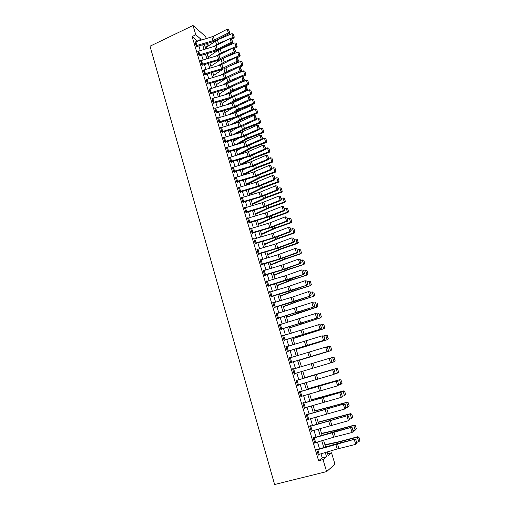 <?xml version="1.0" encoding="UTF-8"?>
<svg xmlns="http://www.w3.org/2000/svg" width="510" height="510" viewBox="0 0 510 510"><rect width="100%" height="100%" fill="white"/><g stroke="black" fill="none" stroke-linecap="round" stroke-linejoin="round"><path stroke-width="0.76" d="M327.649 453.772L331.513 452.784L334.968 464.202L326.617 471.61L274.609 484.5L150.023 46.206L193.009 25.5L195.795 34.788L192.123 36.535L318.623 460.747L322.231 457.884L321.013 453.811M193.009 25.5L205.67 36.624L206.276 38.626M207.685 43.293L208.373 45.575L206.219 43.726M205.141 47.092L208.373 45.575M319.521 448.838L317.488 442.042M316.015 437.134L313.981 430.344M312.534 425.506L310.501 418.723M309.073 413.954L307.045 407.171M305.637 402.473L303.609 395.696M302.22 391.062L300.199 384.298M298.828 379.727L296.801 372.969M295.456 368.456L293.441 361.743M292.09 357.229L290.107 350.593M288.749 346.073L286.786 339.513M285.434 334.987L283.49 328.504M282.132 323.965L280.213 317.558M278.855 313.019L276.955 306.682M275.598 302.137L273.723 295.876M272.359 291.325L270.504 285.141M269.14 280.577L267.31 274.463M265.946 269.898L264.135 263.855M262.765 259.284L260.98 253.311M259.609 248.733L257.837 242.837M256.466 238.253L254.719 232.42M253.349 227.83L251.621 222.067M250.244 217.47L248.542 211.777M247.165 207.175L245.476 201.552M244.099 196.943L242.435 191.384M241.051 186.775L239.407 181.279M238.03 176.664L236.404 171.233M235.021 166.617L233.414 161.249M232.024 156.627L230.437 151.323M229.054 146.695L227.485 141.455M226.096 136.827L224.547 131.65M223.163 127.009L221.627 121.896M220.237 117.255L218.726 112.2M217.337 107.559L215.838 102.567M214.449 97.92L212.97 92.986M211.58 88.332L210.12 83.461M208.73 78.808L207.283 73.988M205.893 69.334L204.465 64.579M203.069 59.912L201.667 55.214M200.264 50.554L198.874 45.906M197.478 41.24L192.123 36.535M195.253 41.941L196.254 46.129L196.803 46.582M198.039 51.249L199.04 55.462L199.576 55.89M200.844 60.613L201.845 64.853L202.368 65.254M203.662 70.029L204.663 74.294L205.173 74.677M206.505 79.496L207.5 83.793L207.991 84.15M209.361 89.027L210.349 93.343L210.828 93.681M212.23 98.608L213.225 102.956L213.677 103.262M215.124 108.241L214.723 107.973L216.106 112.621L216.546 112.908M218.031 117.937L217.617 117.67L219.013 122.343L219.842 122.865L219.727 122.476L219.427 122.604M220.958 127.685L220.53 127.423L221.933 132.122L222.762 132.619L222.328 132.364M223.903 137.496L223.456 137.235L224.872 141.965L225.688 142.43L225.241 142.175M226.873 147.364L226.402 147.103L227.823 151.859L228.639 152.305L228.525 151.91L228.174 152.05M229.857 157.29L229.366 157.029L230.794 161.817L231.604 162.231L231.489 161.836L231.119 161.982M232.86 167.274L232.35 167.019L233.79 171.832L234.594 172.221L234.084 171.978M235.881 177.314L235.352 177.066L236.793 181.911L237.596 182.268L237.061 182.032M238.929 187.419L238.368 187.176L239.821 192.047L240.612 192.378L240.49 191.97L240.057 192.142M241.995 197.58L241.402 197.344L242.868 202.247L243.652 202.547L243.531 202.138L243.066 202.323M245.087 207.806L244.456 207.57L245.928 212.504L246.706 212.778L246.585 212.37L246.088 212.562M248.198 218.089L247.535 217.866L249.014 222.825L249.785 223.074L249.664 222.66L249.122 222.864M251.334 228.435L250.627 228.219L252.112 233.217L252.877 233.427L252.756 233.013L252.169 233.229M254.458 238.852L253.731 238.642L255.236 243.665L255.994 243.85L255.867 243.429L255.236 243.659M257.626 249.326L256.861 249.122L258.372 254.178L259.125 254.331L258.997 253.91L258.36 254.139M260.782 259.877L260.011 259.666L261.534 264.754L262.274 264.875L262.146 264.454L261.509 264.677M263.95 270.491L263.179 270.281L264.709 275.4L265.449 275.489L265.321 275.062L264.677 275.285M267.144 281.176L266.373 280.959L267.909 286.11L268.636 286.167L268.509 285.74L267.865 285.957M270.357 291.924L269.58 291.701L271.122 296.884L271.849 296.909L271.715 296.482L271.071 296.699M273.589 302.736L272.805 302.513L274.361 307.728L275.075 307.721L274.947 307.288L274.297 307.505M276.841 313.618L276.057 313.389L277.618 318.635L278.326 318.597L278.199 318.163L277.542 318.374M280.111 324.57L279.321 324.334L280.902 329.613L281.596 329.549L281.469 329.109L280.812 329.32M283.401 335.593L282.61 335.35L284.197 340.667L284.886 340.559L284.758 340.119L284.095 340.329M286.716 346.679L285.919 346.437L287.519 351.785L288.201 351.645L288.067 351.199L287.404 351.403M290.05 357.835L289.929 357.433L289.253 357.593L290.859 362.973L291.535 362.801L291.401 362.349L290.732 362.553M293.409 369.068L293.275 368.628L292.606 368.819L294.219 374.232L294.888 374.021L294.755 373.581M297.069 380.288L298.426 384.827L297.47 385.107L296.112 380.568L333.368 369.527L297.049 380.262L295.978 380.116L297.604 385.56L298.261 385.318L298.14 384.91M300.466 391.661L301.831 396.225L300.874 396.506L299.51 391.941L336.906 380.944L300.16 391.68L300.027 391.221L299.37 391.482L301.008 396.965L301.659 396.691L301.544 396.315M303.883 403.104L305.26 407.707L304.298 407.981L302.927 403.384L340.47 392.432L303.571 403.085L303.431 402.626L302.787 402.925L304.438 408.446L304.974 407.79M307.332 414.624L308.716 419.252L307.747 419.532L306.363 414.904L344.052 403.996L307.001 414.566L306.861 414.107L306.223 414.439L307.887 419.991L308.429 419.335M310.794 426.22L312.19 430.88L311.215 431.154L309.825 426.494L347.661 415.637L310.456 426.124L310.316 425.659L309.685 426.028L311.355 431.619L311.897 430.963M314.281 437.886L315.684 442.578L314.708 442.852L313.306 438.16L351.294 427.354L334.611 431.639L313.93 437.752L313.79 437.287L313.172 437.695L314.849 443.317L315.397 442.661M317.794 449.635L319.203 454.353L318.221 454.627L316.812 449.903L354.947 439.142L335.612 444.038L317.424 449.457L317.284 448.991L316.672 449.437L318.367 455.098L318.916 454.435M326.617 471.61L323.028 459.631L326.559 456.775L325.284 452.536M318.623 460.747L323.028 459.631M327.114 451.994L328.166 455.481L331.513 452.784M204.3 44.3L205.696 48.934M207.098 53.601L208.513 58.299M209.916 62.953L211.35 67.709M212.753 72.363L214.2 77.176M215.602 81.829L217.075 86.7M218.471 91.347L219.957 96.282M221.359 100.923L222.864 105.914M224.26 110.555L225.783 115.611M227.179 120.245L228.716 125.358M230.112 129.993L231.674 135.169M233.064 139.797L234.645 145.031M236.034 149.659L237.634 154.957M239.024 159.579L240.643 164.94M242.033 169.556L243.665 174.987M245.055 179.596L246.712 185.092M248.102 189.694L249.772 195.253M251.169 199.856L252.852 205.485M254.241 210.082L255.956 215.775M257.34 220.365L259.074 226.128M260.457 230.711L262.21 236.538M263.594 241.122L265.366 247.018M266.743 251.596L268.541 257.563M269.917 262.134L271.741 268.171M273.111 272.735L274.954 278.849M276.331 283.407L278.192 289.584M279.563 294.136L281.443 300.396M282.814 304.942L284.72 311.272M286.091 315.811L288.016 322.212M289.387 326.744L291.337 333.228M292.702 337.747L294.672 344.307M296.036 348.821L298.031 355.457M299.395 359.971L301.416 366.684M302.774 371.191L304.808 377.948M306.185 382.513L308.219 389.277M309.615 393.905L311.655 400.675M313.07 405.373L315.11 412.15M316.551 416.919L318.591 423.702M320.05 428.534L322.09 435.323M323.57 440.226L325.616 447.021M201.272 40.111L201.016 39.27L195.795 34.788M323.793 447.563L321.746 440.767M320.274 435.865L318.234 429.076M316.78 424.243L314.74 417.454M313.306 412.692L311.266 405.915M309.857 401.217L307.817 394.44M306.427 389.812L304.394 383.048M303.016 378.477L300.989 371.72M299.631 367.213L297.61 360.5M296.253 355.986L294.257 349.356M292.899 344.836L290.929 338.277M289.572 333.75L287.621 327.273M286.257 322.741L284.331 316.334M282.967 311.795L281.061 305.464M279.697 300.919L277.816 294.659M276.445 290.107L274.584 283.923M273.213 279.365L271.377 273.252M270.007 268.687L268.19 262.65M266.813 258.079L265.022 252.112M263.644 247.535L261.866 241.632M260.489 237.054L258.736 231.221M257.359 226.638L255.625 220.875M254.248 216.285L252.533 210.585M251.149 205.989L249.46 200.366M248.077 195.763L246.406 190.204M245.017 185.595L243.366 180.1M241.976 175.491L240.344 170.059M238.96 165.444L237.348 160.076M235.958 155.454L234.364 150.157M232.968 145.528L231.393 140.295M230.004 135.66L228.448 130.49M227.052 125.855L225.516 120.742M224.119 116.102L222.602 111.052M221.206 106.405L219.708 101.413M218.312 96.772L216.826 91.838M215.43 87.191L213.964 82.32M212.562 77.667L211.114 72.853M209.718 68.193L208.284 63.438M206.888 58.784L205.473 54.085M204.07 49.419L202.674 44.778M197.402 40.978L201.016 39.27M322.231 457.884L326.559 456.775M256.983 249.517L257.62 249.288M260.125 260.036L260.763 259.807M263.281 270.612L263.925 270.389M266.462 281.259L267.1 281.035M269.656 291.962L270.306 291.745M272.875 302.742L273.526 302.526M276.114 313.586L276.764 313.369M279.372 324.494L280.028 324.284M282.648 335.472L283.305 335.268M285.944 346.519L286.607 346.315M289.266 357.637L289.929 357.433M292.606 368.826L293.275 368.628M294.219 374.225L294.888 374.021M297.591 385.515L298.261 385.318M300.983 396.882L301.659 396.691M304.4 408.319L305.076 408.127M307.836 419.832L308.518 419.641M311.291 431.415L311.98 431.231M314.778 443.075L315.467 442.897M318.278 454.812L318.973 454.633M195.878 41.718L196.987 45.435L196.146 45.76L195.03 42.037L213.301 36.388L227.154 29.204L228.314 32.946L229.36 32.104L229.73 32.391L228.55 29.491L229.36 32.104M196.987 45.435L212.957 40.692L228.314 32.946L229.239 33.641L213.186 41.654L197.019 46.48M229.239 33.641L229.73 32.391M228.55 29.491L227.154 29.204M231.687 39.028L233.733 38.154L233.095 37.358L230.188 38.594M229.079 39.06L218.503 43.554L213.792 46.531M234.103 36.624L233.299 34.049L234.103 36.624L233.095 37.358L231.954 33.673L217.381 39.888L205.402 47.965M231.954 33.673L233.299 34.049M234.358 36.943L233.733 38.154M198.658 51.032L199.78 54.768L198.932 55.086L197.816 51.351L214.659 46.276L230.055 38.562L231.215 42.324L232.267 41.482L232.636 41.75L231.451 38.849L232.267 41.482M199.78 54.768L215.794 50.005L231.215 42.324L232.139 42.999L216.01 50.949L199.805 55.788M232.139 42.999L232.636 41.75M231.451 38.849L230.055 38.562M201.456 60.397L202.585 64.158L201.73 64.477L200.608 60.715L217.502 55.622L232.968 47.978L234.141 51.759L235.193 50.911L235.556 51.172L234.37 48.265L235.193 50.911M202.585 64.158L218.643 59.383L234.141 51.759L235.059 52.409L221.079 59.421L202.597 65.153M235.059 52.409L235.556 51.172M234.37 48.265L232.968 47.978M204.274 69.813L205.402 73.599L204.548 73.918L203.42 70.131L220.365 65.031L235.9 57.445L237.08 61.245L238.132 60.39L238.495 60.645L237.309 57.732L238.132 60.39M205.402 73.599L221.512 68.805L237.08 61.245L237.991 61.876L223.947 68.831L205.415 74.568M237.991 61.876L238.495 60.645M237.309 57.732L235.9 57.445M220.938 54.054L222.022 53.505M234.409 48.291L236.595 47.373L235.971 46.595L221.321 52.766L216.081 56.049M218.694 49.833L208.144 57.056M236.978 45.855L236.168 43.267L236.978 45.855L235.971 46.595L234.817 42.891L220.161 49.087M234.817 42.891L236.168 43.267M237.226 46.168L236.595 47.373M222.449 64.145L227.454 61.653M237.01 57.668L239.483 56.642L238.858 55.883L224.151 62.022L218.344 65.631M220.651 59.625L210.898 66.198M239.866 55.137L239.056 52.536L239.866 55.137L238.858 55.883L237.698 52.16L224.661 57.624M237.698 52.16L239.056 52.536M240.114 55.443L239.483 56.642M224.113 74.186L227.651 72.044L233.115 69.787M239.585 67.116L242.377 65.962L241.766 65.229L227.001 71.336L220.581 75.282M222.895 69.296L213.665 75.397M242.773 64.477L241.957 61.857L242.773 64.477L241.766 65.229L240.599 61.487L229.309 66.172M240.599 61.487L241.957 61.857M243.015 64.77L242.377 65.962M207.105 79.286L208.246 83.092L207.385 83.41L206.25 79.605L224.738 73.912L238.852 66.969L240.038 70.794L241.09 69.927L241.453 70.176L240.261 67.256L241.09 69.927M208.246 83.092L224.4 78.291L240.038 70.794L240.943 71.394L226.835 78.291L208.239 84.035M240.943 71.394L241.453 70.176M240.261 67.256L238.852 66.969M226.198 83.991L230.507 81.39L239.024 77.903M242.167 76.615L245.291 75.333L244.685 74.632L229.863 80.707L222.781 85.004M225.222 78.954L216.45 84.641M245.692 73.867L244.876 71.234L245.692 73.867L244.685 74.632L243.512 70.864L234.122 74.728M243.512 70.864L244.876 71.234M245.935 74.148L245.291 75.333M209.954 88.816L211.095 92.648L210.235 92.96L209.094 89.135L227.638 83.43L241.816 76.545L243.009 80.395L244.067 79.528L244.43 79.758L243.232 76.831L244.067 79.528M211.095 92.648L227.301 87.828L243.009 80.395L243.914 80.975L227.485 88.67L211.089 93.566M243.914 80.975L244.43 79.758M243.232 76.831L241.816 76.545M212.817 98.404L213.97 102.255L213.103 102.567L211.956 98.717L229.047 93.579L244.806 86.184L246.005 90.053L247.063 89.18L247.42 89.403L246.222 86.47L247.063 89.18M213.97 102.255L230.22 97.423L246.005 90.053L246.897 90.608L230.399 98.239L213.951 103.147M246.897 90.608L247.42 89.403M246.222 86.47L244.806 86.184M215.698 108.043L216.858 111.919L215.991 112.232L214.837 108.362L231.98 103.205L247.809 95.874L249.014 99.769L250.072 98.889L250.429 99.099L249.231 96.16L250.072 98.889M216.858 111.919L233.153 107.068L249.014 99.769L249.906 100.298L233.325 107.859L216.833 112.78M249.906 100.298L250.429 99.099M249.231 96.16L247.809 95.874M218.599 117.746L219.765 121.641L218.892 121.954L217.732 118.059L234.925 112.888L250.831 105.627L252.042 109.542L253.1 108.655L253.457 108.859L252.252 105.914L253.1 108.655M219.765 121.641L236.111 116.777L252.042 109.542L252.928 110.045L236.27 117.542L219.727 122.476M252.928 110.045L253.457 108.859M252.252 105.914L250.831 105.627M221.518 127.5L222.685 131.421L221.812 131.733L220.645 127.812L239.413 122.062L253.865 115.439L255.089 119.378L256.154 118.479L256.505 118.671L255.293 115.725L256.154 118.479M222.685 131.421L239.082 126.544L255.089 119.378L255.963 119.85L241.517 126.429L222.641 132.23M255.963 119.85L256.505 118.671M255.293 115.725L253.865 115.439M228.365 93.783L233.382 90.786L248.223 84.762L247.624 84.086L232.745 90.13L224.942 94.796M227.6 88.632L219.255 93.942M248.638 83.315L247.809 80.663L248.638 83.315L247.624 84.086L246.445 80.299L239.113 83.283M246.445 80.299L247.809 80.663M248.874 83.583L248.223 84.762M230.488 103.645L236.277 100.234L251.175 94.248L250.582 93.598L235.639 99.603L227.065 104.665M229.997 98.353L222.073 103.3M251.589 92.814L250.761 90.149L251.589 92.814L250.582 93.598L249.396 89.785L244.309 91.838M249.396 89.785L250.761 90.149M251.832 93.075L251.175 94.248M232.566 113.59L239.184 109.746L254.139 103.791L253.553 103.16L238.552 109.134L229.13 114.61M232.369 108.145L224.904 112.704M254.566 102.37L253.731 99.686L254.566 102.37L253.553 103.16L252.361 99.329L249.721 100.381M252.361 99.329L253.731 99.686M254.802 102.625L254.139 103.791M234.574 123.618L242.103 119.302L257.123 113.386L256.543 112.78L241.485 118.722L231.132 124.638M234.702 118.008L227.753 122.164M257.556 111.983L256.715 109.287L257.556 111.983L256.543 112.78L255.344 108.923L253.011 109.848M255.344 108.923L256.715 109.287M257.792 112.225L257.123 113.386M236.519 133.722L245.049 128.922L260.125 123.037L259.552 122.457L244.43 128.367L233.07 134.748M237.003 127.94L230.622 131.682M260.565 121.648L259.724 118.938L260.565 121.648L259.552 122.457L258.347 118.581L256.154 119.442M258.347 118.581L259.724 118.938M260.795 121.884L260.125 123.037M224.451 137.317L225.624 141.257L224.751 141.57L223.571 137.63L240.873 132.428L256.925 125.301L258.149 129.266L259.565 128.545L258.36 125.587L259.22 128.367M225.624 141.257L242.072 136.368L258.149 129.266L259.023 129.718L242.212 137.075L225.573 142.041M259.023 129.718L259.565 128.545M258.36 125.587L256.925 125.301M238.374 143.922L248.007 138.593L263.147 132.74L262.58 132.192L247.395 138.063L234.925 144.948M239.26 137.955L233.503 141.251M263.594 131.376L262.746 128.648L263.594 131.376L262.58 132.192L261.362 128.291L259.316 129.087M261.362 128.291L262.746 128.648M263.817 131.599L263.147 132.74M227.403 147.186L228.582 151.151L227.709 151.464L226.523 147.498L243.869 142.29L259.998 135.233L261.235 139.217L262.65 138.478L261.439 135.52L262.299 138.306M228.582 151.151L245.074 146.249L261.235 139.217L262.102 139.644L245.214 146.925L228.525 151.91M262.102 139.644L262.65 138.478M261.439 135.52L259.998 135.233M240.14 154.211L250.984 148.321L266.182 142.507L265.621 141.984L250.378 147.817L237.571 154.747M241.459 148.047L236.404 150.877M266.641 141.162L265.786 138.414L266.641 141.162L265.621 141.984L264.403 138.063L262.497 138.79M264.403 138.063L265.786 138.414M266.864 141.372L266.182 142.507M230.367 157.118L231.559 161.109L230.679 161.415L229.487 157.431L246.885 152.203L263.09 145.216L264.333 149.226L265.748 148.474L264.531 145.503L265.404 148.314M231.559 161.109L248.102 156.188L264.333 149.226L265.194 149.628L250.537 156.003L231.489 161.836M265.194 149.628L265.748 148.474M264.531 145.503L263.09 145.216M241.785 164.602L253.974 158.113L269.235 152.331L268.681 151.833L253.381 157.635L240.49 164.449M243.589 158.221L239.324 160.561M269.701 150.998L268.84 148.238L269.701 150.998L268.681 151.833L267.457 147.887L265.71 148.55M267.457 147.887L268.84 148.238M269.924 151.202L269.235 152.331M233.357 167.108L234.555 171.124L233.669 171.43L232.471 167.42L249.925 162.18L266.207 155.263L267.457 159.298L268.866 158.527L267.648 155.55L268.528 158.374M234.555 171.124L251.143 166.183L267.457 159.298L268.311 159.668L253.578 165.98L234.472 171.819M268.311 159.668L268.866 158.527M267.648 155.55L266.207 155.263M243.646 174.911L256.983 167.956L272.308 162.212L271.766 161.746L256.396 167.503L243.436 174.21M245.648 168.485L242.256 170.302M272.78 160.899L271.919 158.119L272.78 160.899L271.766 161.746L270.529 157.775L268.834 158.412M270.529 157.775L271.919 158.119M272.997 161.09L272.308 162.212M236.359 177.161L237.564 181.197L236.678 181.503L235.467 177.467L252.979 172.214L269.337 165.374L270.593 169.435L272.008 168.638L270.784 165.661L271.664 168.504M237.564 181.197L254.203 176.243L270.593 169.435L271.441 169.773L254.311 176.842L237.475 181.866M271.441 169.773L272.008 168.638M270.784 165.661L269.337 165.374M246.591 184.697L260.017 177.856L275.4 172.15L274.865 171.711L259.431 177.435L246.394 184.027M247.611 178.838L245.208 180.094M275.878 170.856L275.011 168.064L275.878 170.856L274.865 171.711L273.621 167.72L271.919 168.351M273.621 167.72L275.011 168.064M276.095 171.035L275.4 172.15M239.381 187.272L240.592 191.333L239.7 191.639L238.489 187.578L256.045 182.312L272.487 175.542L273.749 179.628L275.164 178.812L273.94 175.829L274.826 178.685M240.592 191.333L257.282 186.367L273.749 179.628L274.59 179.941L257.384 186.934L240.49 191.97M274.59 179.941L275.164 178.812M273.94 175.829L272.487 175.542M249.556 194.54L261.655 188.419L278.511 182.153L277.976 181.738L262.491 187.425L249.364 193.908M249.46 189.293L248.172 189.949M279.002 180.878L278.122 178.066L279.002 180.878L277.976 181.738L276.732 177.722L275.017 178.353M276.732 177.722L278.122 178.066M279.212 181.044L278.511 182.153M242.422 197.447L243.64 201.533L242.747 201.839L241.523 197.752L260.706 191.919L275.655 185.774L276.93 189.886L278.339 189.051L277.115 186.061L278.007 188.936M243.64 201.533L260.38 196.548L276.93 189.886L277.765 190.166L262.816 196.267L243.531 202.138M277.765 190.166L278.339 189.051M277.115 186.061L275.655 185.774M245.476 207.678L246.706 211.79L245.807 212.096L244.583 207.984L262.248 202.687L278.842 196.069L280.124 200.201L281.533 199.353L280.309 196.356L281.201 199.251M246.706 211.79L263.498 206.792L280.124 200.201L280.953 200.462L263.581 207.302L246.585 212.37M280.953 200.462L281.533 199.353M280.309 196.356L278.842 196.069M248.555 217.974L249.792 222.111L248.893 222.411L247.656 218.28L265.378 212.97L282.055 206.422L283.343 210.585L284.752 209.718L283.522 206.709L284.421 209.623M249.792 222.111L266.634 217.094L283.343 210.585L284.166 210.815L269.07 216.763L249.664 222.66M284.166 210.815L284.752 209.718M283.522 206.709L282.055 206.422M251.653 228.333L252.896 232.496L251.991 232.796L250.748 228.639L270.109 222.768L285.281 216.846L286.575 221.034L287.984 220.141L286.754 217.132L287.659 220.065M252.896 232.496L269.79 227.466L286.575 221.034L287.391 221.232L269.854 227.913L252.756 233.013M287.391 221.232L287.984 220.141M286.754 217.132L285.281 216.846M254.764 238.756L256.02 242.945L255.108 243.244L253.859 239.056L271.69 233.72L288.526 227.333L289.833 231.54L291.242 230.635L290.005 227.619L290.917 230.565M256.02 242.945L272.965 237.896L289.833 231.54L290.643 231.712L275.4 237.513L255.867 243.429M290.643 231.712L291.242 230.635M290.005 227.619L288.526 227.333M257.901 249.243L259.163 253.457L258.245 253.757L256.989 249.543L274.877 244.188L291.796 237.877L293.594 238.227L294.519 241.192L293.594 238.227M259.163 253.457L276.159 248.395L293.11 242.116L293.913 242.256L278.594 247.981L258.997 253.91M294.193 241.134L293.11 242.116L291.796 237.877L293.275 238.17M293.913 242.256L294.519 241.192M261.056 259.794L262.318 264.033L261.407 264.327L260.138 260.094L278.084 254.726L295.086 248.498L296.89 248.829L297.815 251.812L296.89 248.829M262.318 264.033L279.372 258.952L296.406 252.762L297.202 252.864L279.403 259.309L262.146 264.454M297.496 251.768L296.406 252.762L295.086 248.498L296.571 248.784M297.202 252.864L297.815 251.812M264.225 270.408L265.5 274.673L264.582 274.973L263.307 270.708L282.916 264.792L298.395 259.176L300.199 259.501L301.13 262.497L300.199 259.501M265.5 274.673L282.604 269.58L299.727 263.466L300.511 263.542L282.629 269.905L265.321 275.062M300.817 262.465L299.727 263.466L298.395 259.176L299.88 259.462M300.511 263.542L301.13 262.497M267.418 281.093L268.7 285.383L267.782 285.676L266.5 281.386L286.167 275.464L301.722 269.924L303.526 270.236L304.464 273.252L303.526 270.236M268.7 285.383L303.839 274.291L288.29 279.78L268.509 285.74M304.151 273.233L303.061 274.246L301.722 269.924L303.214 270.211M303.839 274.291L304.464 273.252M270.631 291.841L271.926 296.157L270.995 296.45L269.707 292.134L287.818 286.722L305.076 280.742L306.88 281.042L307.823 284.076L306.88 281.042M271.926 296.157L307.192 285.103L291.561 290.509L271.715 296.482M307.517 284.07L306.421 285.084L305.076 280.742L306.574 281.029M307.192 285.103L307.823 284.076M273.864 302.653L275.164 307.001L274.233 307.288L272.933 302.946L292.727 296.998L308.448 291.624L310.252 291.911L311.202 294.965L310.252 291.911M275.164 307.001L310.565 295.978L292.415 302.079L274.947 307.288M310.896 294.971L309.799 295.998L308.448 291.624L309.946 291.911M310.565 295.978L311.202 294.965M277.115 313.535L278.422 317.909L277.491 318.202L276.184 313.828L311.839 302.577L313.65 302.851L314.6 305.923L313.65 302.851M278.422 317.909L313.956 306.924L278.199 318.163M314.3 305.943L313.204 306.975L311.839 302.577L313.344 302.863M313.956 306.924L314.6 305.923M280.392 324.487L281.705 328.886L280.768 329.173L279.454 324.774L315.256 313.599L317.061 313.86L318.023 316.952L317.061 313.86M281.705 328.886L317.373 317.94L281.469 329.109M317.724 316.984L316.627 318.03L315.256 313.599L316.761 313.886M317.373 317.94L318.023 316.952M283.681 335.503L285.007 339.934L284.064 340.221L282.744 335.797L318.693 324.691L320.503 324.934L321.466 328.051L320.503 324.934M285.007 339.934L320.809 329.026L284.758 340.119M321.172 328.096L320.07 329.148L318.693 324.691L320.203 324.978M320.809 329.026L321.466 328.051M286.996 346.596L288.328 351.052L287.385 351.339L286.053 346.883L322.148 335.854L323.958 336.084L324.934 339.22L323.958 336.084M288.328 351.052L324.271 340.183L288.067 351.199M324.64 339.278L323.538 340.336L322.148 335.854L323.665 336.141M324.271 340.183L324.934 339.22M290.33 357.752L291.675 362.24L290.726 362.521L289.387 358.039L326.355 346.915L327.439 347.304L328.421 350.459L327.439 347.304M291.675 362.24L327.751 351.416L291.401 362.349M328.128 350.529L327.025 351.6L325.629 347.087L327.152 347.374M327.751 351.416L328.421 350.459M293.69 368.985L295.035 373.498L294.085 373.779L292.74 369.265L329.849 358.186L330.945 358.594L331.647 361.858L330.945 358.594M331.927 361.768L330.537 362.935L329.128 358.39L330.658 358.677M295.035 373.498L330.537 362.935L331.647 361.858M296.775 380.339L296.106 380.536M335.459 373.154L334.069 374.34L332.654 369.769L334.19 370.056L335.178 373.256L334.19 370.056M298.426 384.827L334.069 374.34L335.178 373.256M334.471 369.96L333.368 369.527M252.539 204.44L266.124 197.842L281.641 192.213L281.112 191.824L265.557 197.472L252.361 203.841M282.138 190.95L281.252 188.126L282.138 190.95L281.112 191.824L279.856 187.782L278.141 188.413M279.856 187.782L281.252 188.126M282.342 191.11L281.641 192.213M255.542 214.398L267.788 208.507L284.784 202.33L284.268 201.973L268.649 207.583L255.37 213.837M285.288 201.093L284.408 198.25L285.288 201.093L284.268 201.973L283.005 197.905L281.278 198.53M283.005 197.905L284.408 198.25M285.498 201.233L284.784 202.33M258.557 224.413L272.308 218.063L287.952 212.511L287.442 212.185L271.76 217.751L258.398 223.884M288.462 211.293L287.576 208.431L288.462 211.293L287.442 212.185L286.174 208.093L284.44 208.711M286.174 208.093L287.576 208.431M288.666 211.42L287.952 212.511M261.592 234.492L275.432 228.263L291.133 222.755L290.636 222.456L274.89 227.983L261.445 233.994M291.656 221.55L290.961 218.796L291.656 221.55L290.636 222.456L289.355 218.337L287.615 218.956M289.355 218.337L290.764 218.675M291.86 221.672L291.133 222.755M264.645 244.628L277.128 239.088L294.34 233.057L293.849 232.79L278.033 238.278L264.512 244.169M294.869 231.878L294.168 229.092L294.869 231.878L293.849 232.79L292.561 228.646L290.815 229.258M292.561 228.646L293.97 228.977M295.067 231.986L294.34 233.057M267.718 254.821L281.73 248.848L297.566 243.423L297.081 243.187L281.201 248.631L267.591 254.401M298.101 242.263L297.394 239.445L298.101 242.263L297.081 243.187L295.781 239.018L294.028 239.623M295.781 239.018L297.196 239.349M298.299 242.358L297.566 243.423M270.81 265.079L284.905 259.239L300.804 253.852L300.333 253.648L284.382 259.048L270.695 264.696M301.359 252.711L300.632 249.868L301.359 252.711L300.333 253.648L299.026 249.454L297.266 250.053M299.026 249.454L300.441 249.779M301.544 252.794L300.804 253.852M273.915 275.4L288.099 269.688L304.068 264.346L287.589 269.529L273.813 275.049M304.629 263.224L303.896 260.349L304.629 263.224L303.603 264.167L302.29 259.953L300.524 260.546M302.29 259.953L303.711 260.278M304.814 263.3L304.068 264.346M277.045 285.778L291.318 280.207L307.351 274.903L290.815 280.079L276.949 285.472M307.919 273.806L307.179 270.899L307.919 273.806L306.892 274.756L305.573 270.517L303.801 271.103M305.573 270.517L306.994 270.835M308.104 273.864L307.351 274.903M280.188 296.227L294.55 290.783L310.654 285.523L294.06 290.687L280.111 295.953M311.234 284.446L310.482 281.514L311.234 284.446L310.207 285.415L308.875 281.144L307.096 281.73M308.875 281.144L310.303 281.463M311.412 284.497L310.654 285.523M283.356 306.733L297.808 301.423L313.981 296.214L297.324 301.365L283.286 306.497M314.568 295.156L313.809 292.192L314.568 295.156L313.535 296.131L312.203 291.835L310.411 292.415M314.74 295.194L313.981 296.214M286.537 317.303L317.322 306.969L300.607 312.101L286.48 317.105M317.921 305.936L317.15 302.934L317.921 305.936L316.888 306.918L315.543 302.596L313.746 303.169M318.093 305.955L317.322 306.969M289.744 327.936L320.688 317.787L289.699 327.777M321.294 316.774L320.516 313.746L321.294 316.774L320.261 317.775L318.909 313.42L317.105 313.994M321.466 316.786L320.688 317.787M292.963 338.634L324.073 328.676L292.931 338.519M324.691 327.688L323.901 324.621L324.691 327.688L323.659 328.695L322.301 324.315L320.407 324.908M323.735 324.628L322.301 324.315L323.901 324.621M324.857 327.681L324.073 328.676M296.208 349.401L327.477 339.628L296.189 349.325M328.108 338.666L327.312 335.567L328.108 338.666L327.076 339.685L325.705 335.28L323.55 335.943M327.146 335.586L325.705 335.28L327.312 335.567M328.268 338.646L327.477 339.628M299.472 360.232L330.907 350.657L299.459 360.194M331.545 349.713L330.741 346.583L331.545 349.713L330.512 350.74L329.135 346.309L326.719 347.042M330.582 346.615L329.135 346.309L330.741 346.583M331.704 349.681L330.907 350.657M335.159 360.78L334.037 357.708L335.159 360.78L334.356 361.749L331.283 362.667M335.006 360.831L333.974 361.87L332.584 357.414L329.913 358.211M334.037 357.708L332.973 357.306L334.19 357.669M338.64 371.956L337.512 368.877L338.64 371.956L337.83 372.912L334.993 373.792M338.487 372.019L337.454 373.071L336.058 368.583L304.744 377.731M337.512 368.877L336.058 368.583L337.658 368.819M304.731 377.7L336.441 368.437M300.16 391.68L299.485 391.871M339.016 384.617L337.626 385.821L336.205 381.219L337.741 381.512L338.736 384.731L337.741 381.512M301.831 396.225L337.626 385.821L338.736 384.731M338.022 381.397L336.906 380.944M342.14 383.201L341.005 380.116L342.14 383.201L340.954 384.342L338.742 384.98M341.993 383.278L340.954 384.342L339.552 379.822L308.072 388.779M341.005 380.116L339.921 379.644L341.152 380.046M308.046 388.703L339.921 379.644M303.571 403.085L302.895 403.276M342.592 396.149L341.209 397.379L339.775 392.745L341.317 393.038L342.318 396.276L341.317 393.038M305.26 407.707L341.209 397.379L342.318 396.276M341.592 392.91L340.47 392.432M345.659 394.517L344.671 391.342L345.659 394.517L344.479 395.683L342.522 396.238M345.519 394.606L344.479 395.683L343.071 391.138L311.419 399.897M344.531 391.425L343.071 391.138L343.428 390.921L344.671 391.342M311.387 399.776L343.428 390.921M307.001 414.566L306.319 414.757M346.194 407.751L344.811 409.007L343.364 404.347L344.913 404.634L345.927 407.898L344.913 404.634M308.716 419.252L344.811 409.007L345.927 407.898M345.187 404.494L344.052 403.996M349.203 405.903L348.209 402.709L349.203 405.903L348.03 407.095L346.156 407.617M349.063 406.005L348.03 407.095L346.609 402.524L314.791 411.079M348.069 402.811L346.609 402.524L346.959 402.269L348.209 402.709M314.74 410.92L346.959 402.269M310.456 426.124L309.768 426.309M349.822 419.437L348.438 420.712L346.985 416.02L348.534 416.313L349.554 419.596L348.534 416.313M312.19 430.88L348.438 420.712L349.554 419.596M348.802 416.154L347.661 415.637M352.773 417.365L351.772 414.145L352.773 417.365L351.6 418.582L349.72 419.099M352.639 417.48L351.6 418.582L350.166 413.98L318.183 422.337M351.632 414.26L350.166 413.98L350.51 413.693L351.772 414.145M318.119 422.133L350.51 413.693M313.93 437.752L313.242 437.937M353.468 431.192L352.085 432.499L350.625 427.775L352.18 428.062L353.207 431.371L352.18 428.062M315.684 442.578L333.61 437.229L352.085 432.499L353.207 431.371M352.448 427.896L351.294 427.354M356.362 428.897L355.355 425.659L356.362 428.897L355.196 430.14L353.303 430.657M356.229 429.031L355.196 430.14L353.755 425.512L336.702 430.172L321.593 433.666M355.221 425.793L353.755 425.512L354.087 425.187L355.355 425.659M321.517 433.417L335.503 430.236L354.087 425.187M317.424 449.457L316.735 449.635M357.14 443.031L355.763 444.357L354.291 439.607L355.846 439.894L356.879 443.222L355.846 439.894M319.203 454.353L337.193 448.985L355.763 444.357L356.879 443.222M356.114 439.709L354.947 439.142M359.85 440.653L358.957 437.248L359.85 440.653L358.81 441.775L356.911 442.285M358.81 441.775L357.363 437.115L340.234 441.724L325.029 445.058M358.836 437.395L357.363 437.115L357.682 436.751L358.957 437.248M324.94 444.765L339.016 441.736L357.682 436.751M211.828 36.975L212.957 40.692M213.301 36.388L214.429 40.099M218.503 43.554L217.381 39.888M216.54 44.625L215.424 40.959M214.659 46.276L215.794 50.005M216.132 45.683L217.273 49.419M217.502 55.622L218.643 59.383M218.988 55.035L220.129 58.797M220.365 65.031L221.512 68.805M221.85 64.445L223.004 68.225M221.321 52.766L220.192 49.075M219.345 53.824L218.223 50.133M224.151 62.022L223.055 58.433M222.169 63.074L221.059 59.434M227.001 71.336L225.93 67.849M225.006 72.375L223.928 68.837M223.24 74.492L224.4 78.291M224.738 73.912L225.892 77.711M229.863 80.707L228.824 77.316M227.862 81.734L226.816 78.298M226.134 84.003L227.301 87.828M227.638 83.43L228.799 87.248M229.047 93.579L230.22 97.423M230.552 92.998L231.725 96.843M231.98 103.205L233.153 107.068M233.491 102.631L234.67 106.501M234.925 112.888L236.111 116.777M236.442 112.315L237.628 116.21M237.889 122.629L239.082 126.544M239.413 122.062L240.605 125.976M232.745 90.13L231.738 86.84M230.73 91.143L229.717 87.816M235.639 99.603L234.664 96.422M233.618 100.61L232.636 97.384M238.552 109.134L237.609 106.055M236.525 110.134L235.569 107.011M241.485 118.722L240.573 115.751M239.445 119.71L238.527 116.694M244.43 128.367L243.557 125.498M242.384 129.342L241.498 126.435M240.873 132.428L242.072 136.368M242.397 131.861L243.601 135.8M247.395 138.063L246.553 135.309M245.335 139.026L244.488 136.24M243.869 142.29L245.074 146.249M245.406 141.723L246.61 145.681M250.378 147.817L249.569 145.178M248.306 148.773L247.49 146.096M246.885 152.203L248.102 156.188M248.427 151.642L249.645 155.626M253.381 157.635L252.603 155.104M251.296 158.578L250.518 156.009M249.925 162.18L251.143 166.183M251.468 161.619L252.692 165.629M256.396 167.503L255.657 165.087M254.305 168.434L253.559 165.986M252.979 172.214L254.203 176.243M254.528 171.66L255.759 175.689M259.431 177.435L258.729 175.134M257.333 178.353L256.619 176.02M256.045 182.312L257.282 186.367M257.607 181.758L258.844 185.812M262.491 187.425L261.821 185.238M260.374 188.33L259.698 186.118M259.137 192.468L260.38 196.548M260.706 191.919L261.949 195.999M262.248 202.687L263.498 206.792M263.817 202.138L265.072 206.244M265.378 212.97L266.634 217.094M266.953 212.421L268.209 216.552M268.521 223.31L269.79 227.466M270.109 222.768L271.371 226.924M271.69 233.72L272.965 237.896M273.277 233.178L274.552 237.36M274.877 244.188L276.159 248.395M276.471 243.652L277.752 247.86M278.084 254.726L279.372 258.952M279.684 254.19L280.972 258.423M281.303 265.321L282.604 269.58M282.916 264.792L284.21 269.05M284.554 275.986L285.855 280.27M286.167 275.464L287.474 279.748M287.818 286.722L289.132 291.031M289.438 286.199L290.751 290.509M291.102 297.515L292.421 301.856M292.727 296.998L294.053 301.34M294.41 308.384L295.736 312.751M296.042 307.868L297.375 312.235M297.738 319.317L299.07 323.71M299.376 318.807L300.715 323.2M301.085 330.321L302.43 334.738M302.73 329.811L304.081 334.235M304.451 341.394L305.809 345.844M306.108 340.884L307.46 345.334M307.842 352.537L309.207 357.013M309.506 352.034L310.87 356.509M311.253 363.745L312.624 368.252M312.923 363.247L314.294 367.755M314.689 375.028L316.066 379.567M316.359 374.538L317.743 379.07M265.557 197.472L264.926 195.406M263.434 198.371L262.797 196.273M268.649 207.583L268.056 205.632M266.513 208.469L265.914 206.493M271.76 217.751L271.199 215.921M269.611 218.624L269.05 216.769M274.89 227.983L274.367 226.274M272.729 228.843L272.206 227.116M278.033 238.278L277.548 236.691M275.865 239.126L275.374 237.52M281.201 248.631L280.755 247.172M279.021 249.466L278.568 247.987M284.382 259.048L283.974 257.716M282.196 259.87L281.781 258.519M287.589 269.529L287.219 268.324M285.39 270.338L285.013 269.121M290.815 280.079L290.483 279.002M288.603 280.87L288.271 279.786M294.06 290.687L293.766 289.744M291.835 291.471L291.541 290.515M297.324 301.365L297.075 300.549M295.086 302.13L294.837 301.314M300.607 312.101L300.396 311.431M298.356 312.859L298.146 312.177M303.909 322.913L303.743 322.371M301.646 323.652L301.48 323.11M307.23 333.789L307.109 333.387M304.961 334.515L304.84 334.107M318.144 386.389L319.534 390.953M319.827 385.898L321.217 390.462M321.619 397.819L323.015 402.409M323.308 397.328L324.711 401.925M326.362 396.359L326.241 395.951M324.022 397.009L323.901 396.601M325.119 409.32L326.528 413.942M326.814 408.835L328.223 413.457M329.874 407.847L329.702 407.286M327.522 408.484L327.35 407.917M328.644 420.897L330.059 425.55M330.346 420.418L331.761 425.072M333.406 419.405L333.189 418.691M331.041 420.03L330.824 419.309M332.188 432.55L333.61 437.229M333.897 432.072L335.325 436.758M336.963 431.033L336.702 430.172M334.586 431.645L334.324 430.772M335.758 444.274L337.193 448.985M337.473 443.802L338.908 448.519M340.546 442.744L340.234 441.724M338.156 443.343L337.837 442.31"/></g></svg>
